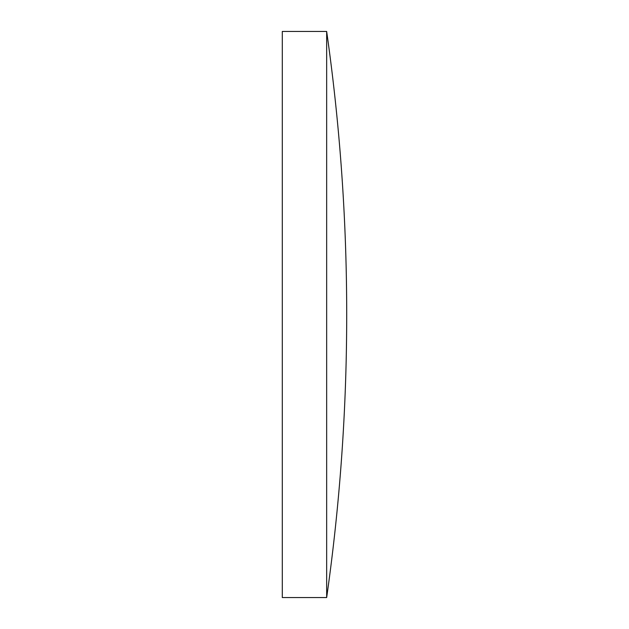 <?xml version="1.0" encoding="UTF-8"?>
<svg xmlns="http://www.w3.org/2000/svg" width="629" height="629" viewBox="0 0 629 629"><rect width="100%" height="100%" fill="white"/><g stroke="black" fill="none" stroke-linecap="round" stroke-linejoin="round"><path stroke-width="0.94" d="M326.663 31.45L282.295 31.45L282.295 597.55L326.663 597.55A2008.767 2008.767 0 0 0 326.663 31.45L326.663 597.55"/></g></svg>
